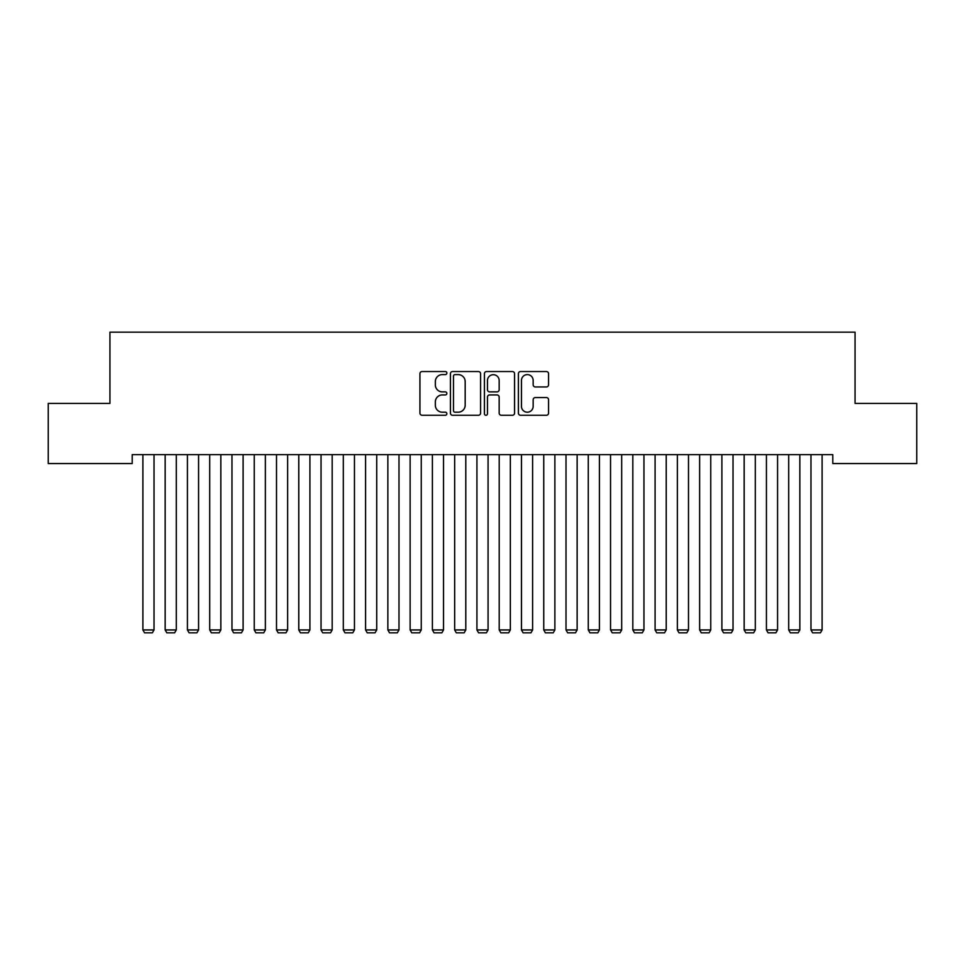 <?xml version="1.0" encoding="UTF-8"?>
<svg xmlns="http://www.w3.org/2000/svg" width="965" height="965" viewBox="0 0 965 965"><rect width="100%" height="100%" fill="white"/><g stroke="black" fill="none" stroke-linecap="round" stroke-linejoin="round"><path stroke-width="1.45" d="M446.867 373.069A1.532 1.532 0 0 0 445.335 371.537L422.115 371.537A2.183 2.183 0 0 0 419.932 373.732L419.932 413.068A2.183 2.183 0 0 0 422.115 415.264L445.335 415.264A1.532 1.532 0 0 0 446.867 413.732A1.532 1.532 0 0 0 445.335 412.2L442.332 412.2A6.996 6.996 0 0 1 435.336 405.204L435.336 401.923A6.996 6.996 0 0 1 442.332 394.926L445.335 394.926A1.532 1.532 0 0 0 446.867 393.406A1.532 1.532 0 0 0 445.335 391.874L442.332 391.874A6.996 6.996 0 0 1 435.336 384.878L435.336 381.597A6.996 6.996 0 0 1 442.332 374.601L445.335 374.601A1.532 1.532 0 0 0 446.867 373.069M546.383 386.953A2.183 2.183 0 0 0 548.566 384.77L548.566 373.732A2.183 2.183 0 0 0 546.383 371.537L520.593 371.537A2.183 2.183 0 0 0 518.398 373.732L518.398 413.068A2.183 2.183 0 0 0 520.593 415.264L546.383 415.264A2.183 2.183 0 0 0 548.566 413.068L548.566 399.739A2.183 2.183 0 0 0 546.383 397.556L535.346 397.556A2.183 2.183 0 0 0 533.163 399.739L533.163 406.349A5.85 5.85 0 0 1 527.312 412.2A5.85 5.85 0 0 1 521.462 406.349L521.462 380.451A5.85 5.85 0 0 1 527.312 374.601A5.85 5.85 0 0 1 533.163 380.451L533.163 384.77A2.183 2.183 0 0 0 535.346 386.953L546.383 386.953M832.795 454.636L132.205 454.636L132.205 463.55L48.25 463.55L48.25 403.418L109.938 403.418L109.938 332.165L855.062 332.165L855.062 403.418L916.75 403.418L916.75 463.55L832.795 463.55L832.795 454.636M480.582 373.732A2.183 2.183 0 0 0 478.399 371.537L452.609 371.537A2.183 2.183 0 0 0 450.426 373.732L450.426 413.068A2.183 2.183 0 0 0 452.609 415.264L478.399 415.264A2.183 2.183 0 0 0 480.582 413.068L480.582 373.732M486.601 371.537L512.391 371.537A2.183 2.183 0 0 1 514.574 373.732L514.574 413.068A2.183 2.183 0 0 1 512.391 415.264L501.354 415.264A2.183 2.183 0 0 1 499.17 413.068L499.17 397.122A2.183 2.183 0 0 0 496.987 394.926L489.653 394.926A2.183 2.183 0 0 0 487.47 397.122L487.47 413.732A1.532 1.532 0 0 1 485.938 415.264A1.532 1.532 0 0 1 484.418 413.732L484.418 373.732A2.183 2.183 0 0 1 486.601 371.537M455.01 374.601A1.532 1.532 0 0 0 453.478 376.133L453.478 410.668A1.532 1.532 0 0 0 455.01 412.2L458.182 412.2A6.996 6.996 0 0 0 465.178 405.204L465.178 381.597A6.996 6.996 0 0 0 458.182 374.601L455.01 374.601M499.17 380.56A5.85 5.85 0 0 0 493.32 374.709A5.85 5.85 0 0 0 487.47 380.56L487.47 389.679A2.183 2.183 0 0 0 489.653 391.874L496.987 391.874A2.183 2.183 0 0 0 499.17 389.679L499.17 380.56M154.026 454.636L154.026 629.94L142.892 629.94L142.892 454.636M154.026 629.94L152.361 632.835L144.569 632.835L142.892 629.94M176.293 454.636L176.293 629.94L165.16 629.94L165.16 454.636M176.293 629.94L174.629 632.835L166.836 632.835L165.16 629.94M198.573 454.636L198.573 629.94L187.427 629.94L187.427 454.636M198.573 629.94L196.896 632.835L189.104 632.835L187.427 629.94M220.84 454.636L220.84 629.94L209.707 629.94L209.707 454.636M220.84 629.94L219.164 632.835L211.371 632.835L209.707 629.94M243.108 454.636L243.108 629.94L231.974 629.94L231.974 454.636M243.108 629.94L241.431 632.835L233.639 632.835L231.974 629.94M265.375 454.636L265.375 629.94L254.241 629.94L254.241 454.636M265.375 629.94L263.71 632.835L255.906 632.835L254.241 629.94M287.642 454.636L287.642 629.94L276.509 629.94L276.509 454.636M287.642 629.94L285.978 632.835L278.185 632.835L276.509 629.94M309.91 454.636L309.91 629.94L298.776 629.94L298.776 454.636M309.91 629.94L308.245 632.835L300.453 632.835L298.776 629.94M332.177 454.636L332.177 629.94L321.043 629.94L321.043 454.636M332.177 629.94L330.512 632.835L322.72 632.835L321.043 629.94M354.457 454.636L354.457 629.94L343.323 629.94L343.323 454.636M354.457 629.94L352.78 632.835L344.988 632.835L343.323 629.94M376.724 454.636L376.724 629.94L365.59 629.94L365.59 454.636M376.724 629.94L375.047 632.835L367.255 632.835L365.59 629.94M398.991 454.636L398.991 629.94L387.858 629.94L387.858 454.636M398.991 629.94L397.315 632.835L389.522 632.835L387.858 629.94M421.259 454.636L421.259 629.94L410.125 629.94L410.125 454.636M421.259 629.94L419.594 632.835L411.79 632.835L410.125 629.94M443.526 454.636L443.526 629.94L432.392 629.94L432.392 454.636M443.526 629.94L441.861 632.835L434.069 632.835L432.392 629.94M465.793 454.636L465.793 629.94L454.66 629.94L454.66 454.636M465.793 629.94L464.129 632.835L456.336 632.835L454.66 629.94M488.073 454.636L488.073 629.94L476.927 629.94L476.927 454.636M488.073 629.94L486.396 632.835L478.604 632.835L476.927 629.94M510.34 454.636L510.34 629.94L499.207 629.94L499.207 454.636M510.34 629.94L508.664 632.835L500.871 632.835L499.207 629.94M532.608 454.636L532.608 629.94L521.474 629.94L521.474 454.636M532.608 629.94L530.931 632.835L523.139 632.835L521.474 629.94M554.875 454.636L554.875 629.94L543.741 629.94L543.741 454.636M554.875 629.94L553.21 632.835L545.406 632.835L543.741 629.94M577.142 454.636L577.142 629.94L566.009 629.94L566.009 454.636M577.142 629.94L575.478 632.835L567.685 632.835L566.009 629.94M599.41 454.636L599.41 629.94L588.276 629.94L588.276 454.636M599.41 629.94L597.745 632.835L589.953 632.835L588.276 629.94M621.677 454.636L621.677 629.94L610.543 629.94L610.543 454.636M621.677 629.94L620.013 632.835L612.22 632.835L610.543 629.94M643.957 454.636L643.957 629.94L632.823 629.94L632.823 454.636M643.957 629.94L642.28 632.835L634.488 632.835L632.823 629.94M666.224 454.636L666.224 629.94L655.09 629.94L655.09 454.636M666.224 629.94L664.547 632.835L656.755 632.835L655.09 629.94M688.491 454.636L688.491 629.94L677.358 629.94L677.358 454.636M688.491 629.94L686.815 632.835L679.022 632.835L677.358 629.94M710.759 454.636L710.759 629.94L699.625 629.94L699.625 454.636M710.759 629.94L709.094 632.835L701.29 632.835L699.625 629.94M733.026 454.636L733.026 629.94L721.892 629.94L721.892 454.636M733.026 629.94L731.361 632.835L723.569 632.835L721.892 629.94M755.293 454.636L755.293 629.94L744.16 629.94L744.16 454.636M755.293 629.94L753.629 632.835L745.836 632.835L744.16 629.94M777.573 454.636L777.573 629.94L766.427 629.94L766.427 454.636M777.573 629.94L775.896 632.835L768.104 632.835L766.427 629.94M799.84 454.636L799.84 629.94L788.707 629.94L788.707 454.636M799.84 629.94L798.164 632.835L790.371 632.835L788.707 629.94M822.108 454.636L822.108 629.94L810.974 629.94L810.974 454.636M822.108 629.94L820.431 632.835L812.639 632.835L810.974 629.94"/></g></svg>
